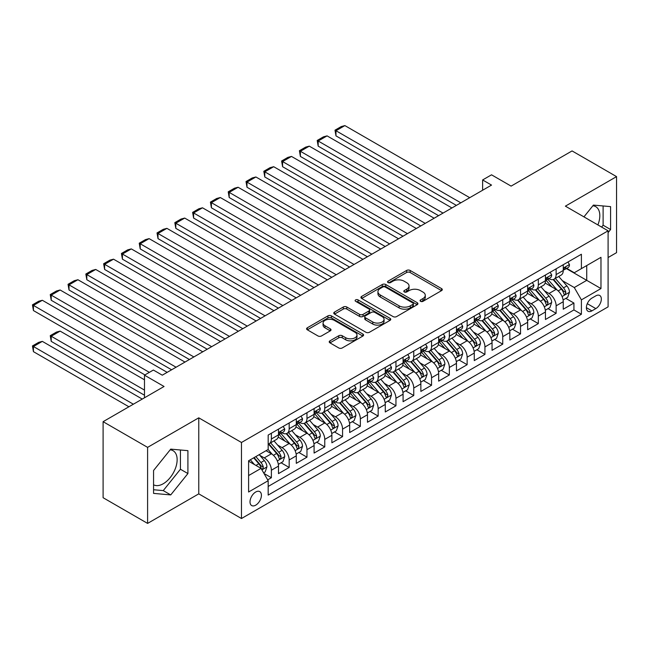 <?xml version="1.0" encoding="UTF-8"?>
<svg xmlns="http://www.w3.org/2000/svg" width="649" height="649" viewBox="0 0 649 649"><rect width="100%" height="100%" fill="white"/><g stroke="black" fill="none" stroke-linecap="round" stroke-linejoin="round"><path stroke-width="0.97" d="M420.568 301.331A1.728 0.998 0 0 0 423.01 301.331L441.571 290.614A2.474 1.428 0 0 0 442.294 289.608A2.474 1.428 0 0 0 441.571 288.602L410.127 270.446A2.474 1.428 0 0 0 406.631 270.446L388.07 281.163A1.728 0.998 0 0 0 387.567 281.869A1.728 0.998 0 0 0 388.07 282.575A1.728 0.998 0 0 0 390.52 282.575L392.921 281.187A7.902 4.567 0 0 1 404.1 281.187L406.72 282.696A7.902 4.567 0 0 1 409.04 285.925A7.902 4.567 0 0 1 406.72 289.154L404.319 290.541A1.728 0.998 0 0 0 403.816 291.247A1.728 0.998 0 0 0 404.319 291.953A1.728 0.998 0 0 0 406.761 291.953L409.17 290.565A7.902 4.567 0 0 1 420.349 290.565L422.97 292.082A7.902 4.567 0 0 1 425.282 295.303A7.902 4.567 0 0 1 422.97 298.532L420.568 299.919A1.728 0.998 0 0 0 420.057 300.625A1.728 0.998 0 0 0 420.568 301.331L420.568 299.919M153.562 484.779A19.632 11.333 120 0 0 163.256 483.74A19.632 11.333 120 0 0 176.082 466.436A19.632 11.333 120 0 0 173.072 450.706A19.632 11.333 120 0 0 170.176 449.814M255.714 505.165A8.056 4.648 120 0 0 260.979 498.067A8.056 4.648 120 0 0 259.738 491.609A8.056 4.648 120 0 0 255.714 492.007A8.056 4.648 120 0 0 250.449 499.105A8.056 4.648 120 0 0 251.69 505.563A8.056 4.648 120 0 0 255.714 505.165M592.853 205.782A19.632 11.333 -60 0 1 595.758 206.674A19.632 11.333 -60 0 1 597.891 224.927M329.943 340.847A2.474 1.428 0 0 0 329.221 341.853A2.474 1.428 0 0 0 329.943 342.859L338.77 347.953A2.474 1.428 0 0 0 342.258 347.953L362.872 336.052A2.474 1.428 0 0 0 363.594 335.046A2.474 1.428 0 0 0 362.872 334.032L331.428 315.885A2.474 1.428 0 0 0 327.94 315.885L307.326 327.786A2.474 1.428 0 0 0 306.596 328.792A2.474 1.428 0 0 0 307.326 329.797L317.978 335.955A2.474 1.428 0 0 0 321.474 335.955L330.292 330.86A2.474 1.428 0 0 0 331.014 329.854A2.474 1.428 0 0 0 330.292 328.84L325.011 325.79A6.612 3.813 0 0 1 323.072 323.097A6.612 3.813 0 0 1 327.153 319.568A6.612 3.813 0 0 1 334.357 320.395L355.06 332.345A6.612 3.813 0 0 1 356.991 335.046A6.612 3.813 0 0 1 352.91 338.567A6.612 3.813 0 0 1 345.714 337.74L342.258 335.752A2.474 1.428 0 0 0 338.77 335.752L329.943 340.847L329.943 342.859M608.097 257.531L616.55 252.656L616.55 176.617L572.061 150.925L511.104 186.117L491.528 174.816L482.629 179.951L491.528 185.095L162.282 375.179L153.383 370.044L144.484 375.179L144.484 397.788M147.599 447.364L147.599 523.402L198.764 493.857L198.764 417.826L147.599 447.364L103.102 421.68L164.059 386.488L144.484 375.179M198.764 417.826L241.477 442.48L608.097 230.817L608.097 306.855L241.477 518.519L241.477 442.48M616.55 176.617L565.384 206.155L608.097 230.817M393.091 316.59A2.474 1.428 0 0 0 396.588 316.59L417.202 304.689A2.474 1.428 0 0 0 417.924 303.675A2.474 1.428 0 0 0 417.202 302.669L385.757 284.513A2.474 1.428 0 0 0 382.261 284.513L361.647 296.415A2.474 1.428 0 0 0 360.925 297.429A2.474 1.428 0 0 0 361.647 298.435L393.091 316.59M356.317 301.704A1.728 0.998 0 0 1 358.07 301.947L358.07 299.895L390.041 318.351A2.474 1.428 0 0 1 390.763 319.365A2.474 1.428 0 0 1 390.041 320.371L369.427 332.272A2.474 1.428 0 0 1 365.931 332.272L334.486 314.116L334.486 312.096A2.474 1.428 0 0 0 333.764 313.11A2.474 1.428 0 0 0 334.486 314.116M334.486 312.096L343.305 307.009A2.474 1.428 0 0 1 346.801 307.009L359.554 314.367A2.474 1.428 0 0 0 363.051 314.367L368.9 310.993A2.474 1.428 0 0 0 369.622 309.979A2.474 1.428 0 0 0 368.9 308.973L355.628 301.306A1.728 0.998 0 0 1 355.117 300.601A1.728 0.998 0 0 1 356.187 299.676A1.728 0.998 0 0 1 358.07 299.895M147.599 523.402L103.102 497.71L103.102 421.68M267.68 479.862L271.379 477.729L263.989 473.462M259.787 455.314L264.257 457.894A10.068 5.809 60 0 1 271.379 470.225L278.494 466.12L278.494 473.616L289.17 467.45L281.074 462.778M277.585 445.044L282.055 447.623A10.068 5.809 60 0 1 289.17 459.954L296.293 455.841L296.293 463.345L306.969 457.18L298.873 452.499M295.384 434.765L299.854 437.345A10.068 5.809 60 0 1 306.969 449.676L314.092 445.563L314.092 453.067L324.768 446.901L316.671 442.229M313.183 424.495L317.645 427.074A10.068 5.809 60 0 1 324.768 439.397L331.882 435.292L331.882 442.788L342.567 436.623L334.47 431.95M330.974 414.216L335.444 416.796A10.068 5.809 60 0 1 342.567 429.127L349.681 425.014L349.681 432.518L360.357 426.352L352.261 421.68M348.773 403.938L353.243 406.517A10.068 5.809 60 0 1 360.357 418.848L367.48 414.743L367.48 422.239L378.156 416.074L370.06 411.401M366.571 393.667L371.041 396.247A10.068 5.809 60 0 1 378.156 408.578L385.279 404.465L385.279 411.969L395.955 405.803L387.859 401.123M384.37 383.389L388.84 385.968A10.068 5.809 60 0 1 395.955 398.299L403.078 394.194L403.078 401.69L413.754 395.525L405.657 390.852M402.169 373.118L406.631 375.698A10.068 5.809 60 0 1 413.754 388.029L420.868 383.916L420.868 391.42L431.553 385.255L423.448 380.574M419.96 362.84L424.43 365.419A10.068 5.809 60 0 1 431.553 377.75L438.667 373.637L438.667 381.141L449.343 374.976L441.247 370.303M437.759 352.569L442.229 355.149A10.068 5.809 60 0 1 449.343 367.472L456.466 363.367L456.466 370.863L467.142 364.697L459.046 360.025M455.557 342.291L460.027 344.87A10.068 5.809 60 0 1 467.142 357.201L474.265 353.088L474.265 360.593L484.941 354.427L476.845 349.754M473.356 332.012L477.818 334.592A10.068 5.809 60 0 1 484.941 346.923L492.056 342.818L492.056 350.314L502.74 344.148L494.643 339.476M491.147 321.742L495.617 324.322A10.068 5.809 60 0 1 502.74 336.653L509.854 332.539L509.854 340.044L520.539 333.878L512.434 329.197M508.946 311.463L513.416 314.043A10.068 5.809 60 0 1 520.539 326.374L527.653 322.269L527.653 329.765L538.329 323.6L530.233 318.927M526.745 301.193L531.215 303.773A10.068 5.809 60 0 1 538.329 316.104L545.452 311.991L545.452 319.495L556.128 313.329L556.128 305.825A10.068 5.809 -120 0 0 549.013 293.494L544.543 290.914M548.032 308.648L556.128 313.329M278.494 466.12A10.068 5.809 -120 0 0 271.379 453.789L266.033 450.706M296.293 455.841A10.068 5.809 -120 0 0 289.17 443.51L278.17 437.158M314.092 445.563A10.068 5.809 -120 0 0 306.969 433.232L295.96 426.88M331.882 435.292A10.068 5.809 -120 0 0 324.768 422.961L313.759 416.609M349.681 425.014A10.068 5.809 -120 0 0 342.567 412.683L331.558 406.331M367.48 414.743A10.068 5.809 -120 0 0 360.357 402.412L349.357 396.052M385.279 404.465A10.068 5.809 -120 0 0 378.156 392.134L367.156 385.782M403.078 394.194A10.068 5.809 -120 0 0 395.955 381.863L384.946 375.503M420.868 383.916A10.068 5.809 -120 0 0 413.754 371.585L402.745 365.233M438.667 373.637A10.068 5.809 -120 0 0 431.553 361.306L420.544 354.954M456.466 363.367A10.068 5.809 -120 0 0 449.343 351.036L438.343 344.684M474.265 353.088A10.068 5.809 -120 0 0 467.142 340.757L456.133 334.405M492.056 342.818A10.068 5.809 -120 0 0 484.941 330.487L473.932 324.127M509.854 332.539A10.068 5.809 -120 0 0 502.74 320.208L491.731 313.856M527.653 322.269A10.068 5.809 -120 0 0 520.539 309.938L509.53 303.578M545.452 311.991A10.068 5.809 -120 0 0 538.329 299.66L527.329 293.307M595.814 295.855L591.904 298.118A7.804 4.502 120 0 0 586.801 304.998A7.804 4.502 120 0 0 588.002 311.244A7.804 4.502 120 0 0 591.904 310.863L595.814 308.599A7.804 4.502 120 0 0 600.917 301.728A7.804 4.502 120 0 0 599.717 295.473A7.804 4.502 120 0 0 595.814 295.855M248.599 475.571L261.052 468.375L268.175 480.706L268.175 495.09L581.399 314.254L581.399 299.862L574.284 287.539L562.342 280.644M268.175 480.706L248.599 492.007L248.599 460.774L268.175 449.473L268.175 435.081L581.399 254.246L581.399 268.629L600.974 257.329L600.974 288.562L581.399 299.862M281.958 432.769L282.055 432.826A10.068 5.809 60 0 0 287.085 433.321L294.208 429.216A10.068 5.809 -120 0 0 296.293 424.608L296.293 418.848M299.757 422.499L299.854 422.548A10.068 5.809 60 0 0 304.884 423.051L312.007 418.938A10.068 5.809 -120 0 0 314.092 414.33L314.092 408.578M317.556 412.22L317.645 412.277A10.068 5.809 60 0 0 322.683 412.772L329.797 408.659A10.068 5.809 -120 0 0 331.882 404.051L331.882 398.299M335.355 401.942L335.444 401.999A10.068 5.809 60 0 0 340.482 402.502L347.596 398.389A10.068 5.809 -120 0 0 349.681 393.781L349.681 388.029M353.145 391.672L353.243 391.728A10.068 5.809 60 0 0 358.272 392.223L365.395 388.11A10.068 5.809 -120 0 0 367.48 383.502L367.48 377.75M370.944 381.393L371.041 381.45A10.068 5.809 60 0 0 376.071 381.945L383.194 377.84A10.068 5.809 -120 0 0 385.279 373.232L385.279 367.472M388.743 371.123L388.84 371.171A10.068 5.809 60 0 0 393.87 371.674L400.993 367.561A10.068 5.809 -120 0 0 403.078 362.953L403.078 357.201M406.542 360.844L406.631 360.901A10.068 5.809 60 0 0 411.669 361.396L418.783 357.291A10.068 5.809 -120 0 0 420.868 352.683L420.868 346.923M424.341 350.574L424.43 350.622A10.068 5.809 60 0 0 429.468 351.125L436.582 347.012A10.068 5.809 -120 0 0 438.667 342.404L438.667 336.653M442.131 340.295L442.229 340.352A10.068 5.809 60 0 0 447.258 340.847L454.381 336.734A10.068 5.809 -120 0 0 456.466 332.126L456.466 326.374M459.93 330.017L460.027 330.073A10.068 5.809 60 0 0 465.057 330.576L472.18 326.463A10.068 5.809 -120 0 0 474.265 321.855L474.265 316.104M477.729 319.746L477.818 319.803A10.068 5.809 60 0 0 482.856 320.298L489.971 316.185A10.068 5.809 -120 0 0 492.056 311.577L492.056 305.825M495.528 309.468L495.617 309.524A10.068 5.809 60 0 0 500.655 310.019L507.769 305.914A10.068 5.809 -120 0 0 509.854 301.306L509.854 295.546M513.327 299.197L513.416 299.246A10.068 5.809 60 0 0 518.454 299.749L525.568 295.636A10.068 5.809 -120 0 0 527.653 291.028L527.653 285.276M531.117 288.919L531.215 288.975A10.068 5.809 60 0 0 536.244 289.47L543.367 285.365A10.068 5.809 -120 0 0 545.452 280.757L545.452 274.998M268.175 486.458L573.927 309.938L573.927 303.051L563.251 309.216L563.251 301.712A10.068 5.809 -120 0 0 556.128 289.381L545.119 283.029M548.916 278.648L549.013 278.697A10.068 5.809 -120 0 0 554.043 279.2A10.068 5.809 -120 0 0 556.128 274.592L556.128 268.832M554.043 279.2L561.166 275.087A10.068 5.809 -120 0 0 563.251 270.479L563.251 264.727M271.379 433.232L271.379 438.992A10.068 5.809 60 0 1 269.294 443.6A10.068 5.809 60 0 1 268.175 444.005M269.294 443.6L276.409 439.487A10.068 5.809 -120 0 0 278.494 434.879L278.494 429.127M289.17 422.961L289.17 428.713A10.068 5.809 60 0 1 287.085 433.321M306.969 412.683L306.969 418.443A10.068 5.809 60 0 1 304.884 423.051M324.768 402.412L324.768 408.164A10.068 5.809 60 0 1 322.683 412.772M342.567 392.134L342.567 397.886A10.068 5.809 60 0 1 340.482 402.502M360.357 381.863L360.357 387.615A10.068 5.809 60 0 1 358.272 392.223M378.156 371.585L378.156 377.337A10.068 5.809 60 0 1 376.071 381.945M395.955 361.306L395.955 367.066A10.068 5.809 60 0 1 393.87 371.674M413.754 351.036L413.754 356.788A10.068 5.809 60 0 1 411.669 361.396M431.553 340.757L431.553 346.517A10.068 5.809 60 0 1 429.468 351.125M449.343 330.487L449.343 336.239A10.068 5.809 60 0 1 447.258 340.847M467.142 320.208L467.142 325.96A10.068 5.809 60 0 1 465.057 330.576M484.941 309.938L484.941 315.69A10.068 5.809 60 0 1 482.856 320.298M502.74 299.66L502.74 305.411A10.068 5.809 60 0 1 500.655 310.019M520.539 289.381L520.539 295.141A10.068 5.809 60 0 1 518.454 299.749M538.329 279.111L538.329 284.862A10.068 5.809 60 0 1 536.244 289.47M538.329 316.104L538.329 323.6M520.539 326.374L520.539 333.878M502.74 336.653L502.74 344.148M484.941 346.923L484.941 354.427M467.142 357.201L467.142 364.697M449.343 367.472L449.343 374.976M431.553 377.75L431.553 385.255M413.754 388.029L413.754 395.525M395.955 398.299L395.955 405.803M378.156 408.578L378.156 416.074M360.357 418.848L360.357 426.352M342.567 429.127L342.567 436.623M324.768 439.397L324.768 446.901M306.969 449.676L306.969 457.18M289.17 459.954L289.17 467.45M271.379 470.225L271.379 477.729M261.052 468.375L248.599 461.188M574.284 287.539L586.737 280.344L586.737 265.546L600.974 257.329M566.358 268.572L600.974 288.562M566.715 268.37L574.284 272.742L581.399 268.629M198.764 493.857L241.477 518.519M482.629 179.951L482.629 190.23M565.831 298.378L573.927 303.051M573.927 309.938L581.399 314.254M608.097 232.626L610.587 229.527L610.587 206.625L593.413 205.092L583.946 216.871M153.562 493.386L170.736 494.919L187.91 473.559L187.91 450.657L170.736 449.124L153.562 470.493L153.562 493.386M601.615 227.077L603.116 225.211L603.116 205.96M603.116 225.211L610.587 229.527M153.562 489.744L163.256 490.603L180.43 469.243L180.43 449.992M180.43 469.243L187.91 473.559M163.256 490.603L170.736 494.919M421.258 301.574L422.97 300.592A7.902 4.567 0 0 0 425.282 297.364L425.282 295.303M409.04 285.925L409.04 287.986A7.902 4.567 0 0 1 406.72 291.206L405.008 292.196M441.539 290.638L410.127 272.499A2.474 1.428 0 0 0 406.631 272.499L388.767 282.818M417.202 302.669L417.202 304.689L385.757 286.574A2.474 1.428 0 0 0 382.261 286.574L361.688 298.451M412.837 304.381A1.728 0.998 0 0 0 413.34 303.675A1.728 0.998 0 0 0 412.837 302.969L385.23 287.036A1.728 0.998 0 0 0 382.788 287.036L380.257 288.497A7.902 4.567 0 0 0 377.937 291.726A7.902 4.567 0 0 0 380.257 294.954L399.119 305.849A7.902 4.567 0 0 0 410.306 305.849L412.837 304.381L412.837 306.442A1.728 0.998 0 0 0 413.34 305.736L413.34 303.675M377.937 291.726L377.937 293.778A7.902 4.567 0 0 0 380.257 297.007L380.257 294.954M412.837 306.442L410.306 307.902A7.902 4.567 0 0 1 399.119 307.902L380.257 297.007M334.519 314.132L343.305 309.062L343.305 307.009M369.622 309.979L369.622 312.039A2.474 1.428 0 0 1 368.9 313.045L363.051 316.42A2.474 1.428 0 0 1 359.554 316.42L346.801 309.062A2.474 1.428 0 0 0 343.305 309.062M358.07 301.947L390.008 320.387M372.786 322.009A6.612 3.813 0 0 0 379.99 322.837A6.612 3.813 0 0 0 384.07 319.308A6.612 3.813 0 0 0 382.131 316.615L374.838 312.404A2.474 1.428 0 0 0 371.35 312.404L365.492 315.779A2.474 1.428 0 0 0 364.77 316.793A2.474 1.428 0 0 0 365.492 317.799L372.786 322.009L372.786 324.062A6.612 3.813 0 0 0 379.99 324.889A6.612 3.813 0 0 0 384.07 321.369L384.07 319.308M364.77 316.793L364.77 318.846A2.474 1.428 0 0 0 365.492 319.852L365.492 317.799M372.786 324.062L365.492 319.852M356.991 335.046L356.991 337.099A6.612 3.813 0 0 1 352.91 340.628A6.612 3.813 0 0 1 345.714 339.8L342.258 337.805A2.474 1.428 0 0 0 338.77 337.805L329.976 342.883M323.072 323.097L323.072 325.149A6.612 3.813 0 0 0 325.011 327.842L325.011 325.79M330.26 330.876L325.011 327.842M362.84 336.068L331.428 317.937A2.474 1.428 0 0 0 327.94 317.937L307.358 329.822L307.326 327.786M563.097 299.952L567.697 297.299L569.473 292.155A6.668 3.853 -120 0 0 566.877 285.893L558.748 276.482M557.118 290.038L547.821 279.273M335.979 176.974L420.779 225.933L300.382 156.425L299.408 150.722L305.638 147.128L309.281 146.147L300.382 151.29L300.382 156.425M551.828 286.907L546.434 280.66A15.982 9.224 -120 0 0 545.939 280.1M553.135 279.557L561.361 289.081A6.668 3.853 60 0 1 563.738 293.673L564.224 294.468L565.125 294.338L565.871 292.439A6.668 3.853 -120 0 0 563.494 287.848L555.366 278.437M553.621 279.403L562.456 289.632A3.399 1.963 60 0 1 563.316 290.963L565.871 292.439M460.822 202.821L335.979 130.741L335.979 135.876L456.377 205.384M567.964 262.001L569.473 264.622A6.668 3.853 60 0 1 568.094 267.575L564.711 269.522A6.668 3.853 -120 0 0 565.871 267.988L565.733 267.396M469.722 197.677L344.879 125.598L335.979 130.741L334.998 130.173L341.228 126.579L344.879 125.598M563.47 269.838L563.494 269.838A6.668 3.853 -120 0 0 564.711 269.522M565.011 267.493L565.871 267.988C565.457 266.982 564.744 267.396 563.738 269.221A6.668 3.853 60 0 1 563.251 270.171M335.979 135.876L334.998 130.173M545.298 310.23L549.898 307.569L551.682 302.434A6.668 3.853 -120 0 0 549.078 296.171L540.95 286.761M539.319 300.309L530.03 289.551M318.18 187.253L402.98 236.212L282.591 166.704L281.609 161.001L287.84 157.399L291.49 156.425L282.591 161.56L282.591 166.704M534.03 297.177L528.635 290.93A15.982 9.224 -120 0 0 528.14 290.379M535.336 289.835L543.562 299.359A6.668 3.853 60 0 1 545.939 303.951L546.426 304.746L547.326 304.616L548.081 302.718A6.668 3.853 -120 0 0 545.704 298.126L537.567 288.708M535.823 289.681L544.657 299.911A3.399 1.963 60 0 1 545.517 301.241L548.081 302.718M527.507 320.501L532.099 317.848L533.884 312.713A6.668 3.853 -120 0 0 531.288 306.45L523.151 297.031M521.52 310.587L512.231 299.83M300.382 197.523L385.19 246.49L264.792 176.974L263.81 171.271L270.041 167.677L273.691 166.704L264.792 171.839L264.792 176.974M516.239 307.456L510.844 301.209A15.982 9.224 -120 0 0 510.349 300.649M517.545 300.106L525.771 309.63A6.668 3.853 60 0 1 528.148 314.23L528.627 315.016L529.535 314.887L530.282 312.996A6.668 3.853 -120 0 0 527.905 308.397L519.768 298.986M518.024 299.952L526.866 310.19A3.399 1.963 60 0 1 527.718 311.512L530.282 312.996M509.708 330.779L514.308 328.118L516.085 322.983A6.668 3.853 -120 0 0 513.489 316.72L505.352 307.31M503.729 320.857L494.433 310.1M282.591 207.802L367.391 256.761L246.993 187.253L246.012 181.55L252.242 177.948L255.893 176.974L246.993 182.109L246.993 187.253M498.44 317.726L493.045 311.479A15.982 9.224 -120 0 0 492.55 310.928M499.746 310.384L507.972 319.908A6.668 3.853 60 0 1 510.349 324.5L510.836 325.295L511.736 325.165L512.483 323.267A6.668 3.853 -120 0 0 510.106 318.675L501.977 309.257M500.233 310.23L509.067 320.46A3.399 1.963 60 0 1 509.919 321.79L512.483 323.267M491.91 341.049L496.509 338.397L498.286 333.262A6.668 3.853 -120 0 0 495.69 326.999L487.561 317.58M485.931 331.136L476.634 320.379M264.792 218.072L349.592 267.039L229.194 197.523L228.221 191.82L234.443 188.226L238.094 187.253L229.194 192.388L229.194 197.523M480.641 328.005L475.246 321.758A15.982 9.224 -120 0 0 474.752 321.198M481.947 320.663L490.173 330.179A6.668 3.853 60 0 1 492.55 334.779L493.037 335.565L493.938 335.444L494.684 333.545A6.668 3.853 -120 0 0 492.307 328.946L484.178 319.535M482.434 320.501L491.269 330.739A3.399 1.963 60 0 1 492.129 332.069L494.684 333.545M443.032 213.091L318.18 141.011L318.18 146.147L438.578 215.663M550.165 272.28L551.682 274.9A6.668 3.853 60 0 1 550.295 277.845L546.92 279.8A6.668 3.853 -120 0 0 548.081 278.267L547.934 277.675M451.923 207.956L327.08 135.876L318.18 141.011L317.207 140.452L323.429 136.85L327.08 135.876M545.671 280.108L545.704 280.108A6.668 3.853 -120 0 0 546.92 279.8M547.221 277.764L548.081 278.267C547.659 277.261 546.945 277.667 545.939 279.5A6.668 3.853 60 0 1 545.452 280.449M318.18 146.147L317.207 140.452M425.233 223.37L299.408 150.722M532.367 282.55L533.884 285.171A6.668 3.853 60 0 1 532.505 288.124L529.122 290.079A6.668 3.853 -120 0 0 530.282 288.537L530.144 287.945M434.132 218.226L309.281 146.147M527.872 290.387L527.905 290.387A6.668 3.853 -120 0 0 529.122 290.079M529.422 288.042L530.282 288.537C529.86 287.531 529.146 287.945 528.148 289.77A6.668 3.853 60 0 1 527.653 290.72M407.434 233.64L281.609 161.001M514.576 292.829L516.085 295.449A6.668 3.853 60 0 1 514.706 298.394L511.323 300.349A6.668 3.853 -120 0 0 512.483 298.816L512.345 298.224M416.334 228.505L291.49 156.425M510.082 300.665L510.106 300.665A6.668 3.853 -120 0 0 511.323 300.349M511.623 298.313L512.483 298.816C512.061 297.81 511.355 298.224 510.349 300.049A6.668 3.853 60 0 1 509.854 300.998M389.635 243.919L263.81 171.271M496.777 303.099L498.286 305.72A6.668 3.853 60 0 1 496.907 308.673L493.524 310.628A6.668 3.853 -120 0 0 494.684 309.086L494.546 308.494M398.535 238.783L273.691 166.704M492.283 310.936L492.307 310.936A6.668 3.853 -120 0 0 493.524 310.628M493.824 308.591L494.684 309.086C494.27 308.08 493.556 308.494 492.55 310.319A6.668 3.853 60 0 1 492.056 311.269M474.111 351.328L478.711 348.675L480.487 343.532A6.668 3.853 -120 0 0 477.891 337.269L469.762 327.859M468.132 341.415L458.843 330.649M246.993 228.351L331.793 277.31L211.404 207.802L210.422 202.099L216.652 198.505L220.295 197.523L211.404 202.666L211.404 207.802M462.842 338.275L457.448 332.037A15.982 9.224 -120 0 0 456.953 331.477M464.149 330.933L472.375 340.457A6.668 3.853 60 0 1 474.752 345.049L475.238 345.844L476.139 345.714L476.893 343.816A6.668 3.853 -120 0 0 474.508 339.224L466.38 329.806M464.635 330.779L473.47 341.009A3.399 1.963 60 0 1 474.33 342.339L476.893 343.816M371.836 254.189L246.012 181.55M478.978 313.378L480.487 315.998A6.668 3.853 60 0 1 479.108 318.951L475.725 320.898A6.668 3.853 -120 0 0 476.893 319.365L476.747 318.773M380.736 249.054L255.893 176.974M474.484 321.214L474.508 321.214A6.668 3.853 -120 0 0 475.725 320.898M476.025 318.87L476.893 319.365C476.471 318.359 475.758 318.773 474.752 320.598A6.668 3.853 60 0 1 474.265 321.547M456.312 361.598L460.912 358.946L462.696 353.81A6.668 3.853 -120 0 0 460.092 347.548L451.964 338.129M450.333 351.685L441.044 340.928M229.194 238.629L314.002 287.588L193.605 218.072L192.623 212.377L198.854 208.775L202.504 207.802L193.605 212.937L193.605 218.072M445.044 348.554L439.657 342.307A15.982 9.224 -120 0 0 439.154 341.755M446.358 341.212L454.576 350.736A6.668 3.853 60 0 1 456.961 355.327L457.44 356.114L458.34 355.993L459.094 354.094A6.668 3.853 -120 0 0 456.718 349.503L448.581 340.084M446.837 341.058L455.679 351.287A3.399 1.963 60 0 1 456.531 352.618L459.094 354.094M354.046 264.468L228.221 191.82M461.179 323.648L462.696 326.269A6.668 3.853 60 0 1 461.309 329.221L457.934 331.177A6.668 3.853 -120 0 0 459.094 329.635L458.948 329.043M362.945 259.332L238.094 187.253M456.685 331.485L456.718 331.485A6.668 3.853 -120 0 0 457.934 331.177M458.235 329.14L459.094 329.635C458.673 328.637 457.959 329.043 456.961 330.868A6.668 3.853 60 0 1 456.466 331.817M438.521 371.877L443.121 369.224L444.898 364.081A6.668 3.853 -120 0 0 442.302 357.818L434.165 348.408M432.542 361.964L423.245 351.198M211.404 248.9L296.204 297.859L175.806 228.351L174.824 222.648L181.055 219.054L184.705 218.072L175.806 223.215L175.806 228.351M427.253 358.824L421.858 352.585A15.982 9.224 -120 0 0 421.363 352.026M428.559 351.482L436.785 361.006A6.668 3.853 60 0 1 439.162 365.598L439.649 366.393L440.549 366.263L441.296 364.365A6.668 3.853 -120 0 0 438.919 359.773L430.79 350.363M429.038 351.328L437.88 361.558A3.399 1.963 60 0 1 438.732 362.888L441.296 364.365M336.247 274.746L210.422 202.099M443.381 333.927L444.898 336.547A6.668 3.853 60 0 1 443.518 339.5L440.136 341.447A6.668 3.853 -120 0 0 441.296 339.914L441.158 339.322M345.146 269.603L220.295 197.523M438.894 341.763L438.919 341.763A6.668 3.853 -120 0 0 440.136 341.447M440.436 339.419L441.296 339.914C440.874 338.908 440.168 339.322 439.162 341.147A6.668 3.853 60 0 1 438.667 342.096M420.722 382.156L425.322 379.495L427.099 374.359A6.668 3.853 -120 0 0 424.503 368.097L416.374 358.686M414.743 372.234L405.447 361.477M193.605 259.178L278.405 308.137L158.007 238.629L157.026 232.926L163.256 229.324L166.907 228.351L158.007 233.486L158.007 238.629M409.454 369.103L404.059 362.856A15.982 9.224 -120 0 0 403.564 362.304M410.76 361.761L418.986 371.285A6.668 3.853 60 0 1 421.363 375.876L421.85 376.663L422.75 376.542L423.497 374.643A6.668 3.853 -120 0 0 421.12 370.052L412.991 360.633M411.247 361.607L420.081 371.836A3.399 1.963 60 0 1 420.941 373.167L423.497 374.643M318.448 285.016L192.623 212.377M425.59 344.205L427.099 346.826A6.668 3.853 60 0 1 425.72 349.77L422.337 351.726A6.668 3.853 -120 0 0 423.497 350.192L423.359 349.6M327.347 279.881L202.504 207.802M421.096 352.034L421.12 352.034A6.668 3.853 -120 0 0 422.337 351.726M422.637 349.689L423.497 350.192C423.083 349.186 422.369 349.592 421.363 351.425A6.668 3.853 60 0 1 420.868 352.375M402.924 392.426L407.523 389.773L409.3 384.638A6.668 3.853 -120 0 0 406.704 378.375L398.575 368.957M396.945 382.512L387.648 371.747M175.806 269.449L260.606 318.416L140.208 248.9L139.235 243.197L145.465 239.603L149.108 238.629L140.208 243.764L140.208 248.9M391.655 379.381L386.26 373.134A15.982 9.224 -120 0 0 385.766 372.575M392.961 372.031L401.187 381.555A6.668 3.853 60 0 1 403.564 386.155L404.051 386.942L404.952 386.812L405.698 384.922A6.668 3.853 -120 0 0 403.321 380.322L395.192 370.912M393.448 371.877L402.283 382.115A3.399 1.963 60 0 1 403.143 383.437L405.698 384.922M300.649 295.295L174.824 222.648M407.791 354.476L409.3 357.096A6.668 3.853 60 0 1 407.921 360.049L404.538 362.004A6.668 3.853 -120 0 0 405.698 360.463L405.56 359.871M309.549 290.152L184.705 218.072M403.297 362.312L403.321 362.312A6.668 3.853 -120 0 0 404.538 362.004M404.838 359.968L405.698 360.463C405.284 359.457 404.57 359.871 403.564 361.696A6.668 3.853 60 0 1 403.078 362.645M385.125 402.704L389.724 400.044L391.501 394.908A6.668 3.853 -120 0 0 388.905 388.646L380.776 379.235M379.146 392.783L369.857 382.026M158.007 279.727L242.807 328.686L122.418 259.178L121.436 253.475L127.666 249.873L131.309 248.9L122.418 254.035L122.418 259.178M373.856 389.651L368.462 383.405A15.982 9.224 -120 0 0 367.967 382.853M375.163 382.31L383.389 391.834A6.668 3.853 60 0 1 385.766 396.425L386.252 397.22L387.153 397.091L387.907 395.192A6.668 3.853 -120 0 0 385.53 390.601L377.394 381.182M375.649 382.156L384.484 392.385A3.399 1.963 60 0 1 385.344 393.716L387.907 395.192M282.859 305.565L157.026 232.926M389.992 364.754L391.501 367.375A6.668 3.853 60 0 1 390.122 370.319L386.747 372.275A6.668 3.853 -120 0 0 387.907 370.741L387.761 370.149M291.75 300.43L166.907 228.351M385.498 372.591L385.53 372.591A6.668 3.853 -120 0 0 386.747 372.275M387.047 370.238L387.907 370.741C387.485 369.735 386.772 370.149 385.766 371.974A6.668 3.853 60 0 1 385.279 372.924M367.334 412.975L371.926 410.322L373.71 405.187A6.668 3.853 -120 0 0 371.114 398.924L362.978 389.505M361.347 403.061L352.058 392.304M140.208 290.006L225.016 338.965L104.619 269.449L103.637 263.745L109.868 260.152L113.518 259.178L104.619 264.313L104.619 269.449M356.058 399.93L350.671 393.683A15.982 9.224 -120 0 0 350.176 393.124M357.372 392.588L365.59 402.104A6.668 3.853 60 0 1 367.975 406.704L368.454 407.491L369.362 407.369L370.108 405.471A6.668 3.853 -120 0 0 367.732 400.871L359.595 391.461M357.85 392.426L366.693 402.664A3.399 1.963 60 0 1 367.545 403.986L370.108 405.471M265.06 315.844L139.235 243.197M372.193 375.025L373.71 377.645A6.668 3.853 60 0 1 372.331 380.598L368.948 382.553A6.668 3.853 -120 0 0 370.108 381.012L369.971 380.419M273.959 310.709L149.108 238.629M367.699 382.861L367.732 382.861A6.668 3.853 -120 0 0 368.948 382.553M369.249 380.517L370.108 381.012C369.687 380.006 368.973 380.419 367.975 382.245A6.668 3.853 60 0 1 367.48 383.194M349.535 423.253L354.135 420.601L355.912 415.457A6.668 3.853 -120 0 0 353.316 409.195L345.179 399.784M343.556 413.34L334.259 402.575M122.418 300.276L207.218 349.235L86.82 279.727L85.838 274.024L92.069 270.43L95.719 269.449L86.82 274.592L86.82 279.727M338.267 410.2L332.872 403.962A15.982 9.224 -120 0 0 332.377 403.402M339.573 402.859L347.799 412.383A6.668 3.853 60 0 1 350.176 416.974L350.663 417.769L351.563 417.64L352.31 415.741A6.668 3.853 -120 0 0 349.933 411.15L341.804 401.731M340.052 402.704L348.894 412.934A3.399 1.963 60 0 1 349.746 414.265L352.31 415.741M247.261 326.114L121.436 253.475M354.403 385.303L355.912 387.924A6.668 3.853 60 0 1 354.532 390.876L351.15 392.823A6.668 3.853 -120 0 0 352.31 391.29L352.172 390.698M256.16 320.979L131.309 248.9M349.908 393.14L349.933 393.14A6.668 3.853 -120 0 0 351.15 392.823M351.45 390.795L352.31 391.29C351.888 390.284 351.182 390.698 350.176 392.523A6.668 3.853 60 0 1 349.681 393.472M331.736 433.524L336.336 430.871L338.113 425.736A6.668 3.853 -120 0 0 335.517 419.473L327.388 410.054M325.757 423.61L316.461 412.853M104.619 310.555L189.419 359.514L69.021 289.998L68.048 284.294L74.27 280.701L77.921 279.727L69.021 284.862L69.021 289.998M320.468 420.479L315.073 414.232A15.982 9.224 -120 0 0 314.578 413.681M321.774 413.137L330 422.661A6.668 3.853 60 0 1 332.377 427.253L332.864 428.04L333.764 427.918L334.511 426.02A6.668 3.853 -120 0 0 332.134 421.428L324.005 412.01M322.261 412.983L331.095 423.213A3.399 1.963 60 0 1 331.955 424.543L334.511 426.02M313.938 443.802L318.537 441.15L320.314 436.006A6.668 3.853 -120 0 0 317.718 429.743L309.589 420.333M307.959 433.889L298.662 423.124M86.82 320.825L171.62 369.784L51.222 300.276L50.249 294.573L56.479 290.979L60.122 289.998L51.222 295.141L51.222 300.276M302.669 430.749L297.274 424.511A15.982 9.224 -120 0 0 296.78 423.951M303.975 423.408L312.201 432.932A6.668 3.853 60 0 1 314.578 437.523L315.065 438.318L315.966 438.189L316.72 436.29A6.668 3.853 -120 0 0 314.335 431.699L306.206 422.288M304.462 423.253L313.297 433.483A3.399 1.963 60 0 1 314.157 434.814L316.72 436.29M296.139 454.081L300.738 451.42L302.523 446.285A6.668 3.853 -120 0 0 299.919 440.022L291.79 430.611M290.16 444.159L280.871 433.402M69.021 331.104L144.93 374.927L33.432 310.555L32.45 304.852L38.68 301.25L42.331 300.276L33.432 305.411L33.432 310.555M284.87 441.028L279.476 434.781A15.982 9.224 -120 0 0 278.981 434.23M286.185 433.686L294.403 443.21A6.668 3.853 60 0 1 296.78 447.802L297.266 448.589L298.167 448.467L298.921 446.569A6.668 3.853 -120 0 0 296.544 441.977L288.407 432.559M286.663 433.532L295.506 443.762A3.399 1.963 60 0 1 296.358 445.092L298.921 446.569M278.348 464.351L282.948 461.699L284.724 456.563A6.668 3.853 -120 0 0 282.128 450.301L273.992 440.882M144.484 390.081L51.222 336.239L60.122 331.104L144.484 379.803M272.361 454.438L268.11 449.506M51.222 341.374L50.249 335.671L51.222 336.239L51.222 341.374L144.484 395.217M267.08 451.306L266.382 450.503M268.386 443.957L276.612 453.481A6.668 3.853 60 0 1 278.989 458.08L279.476 458.867L280.376 458.738L281.122 456.847A6.668 3.853 -120 0 0 278.746 452.248L270.609 442.837M268.864 443.802L277.707 454.04A3.399 1.963 60 0 1 278.559 455.363L281.122 456.847M50.249 335.671L56.479 332.077L60.122 331.104M263.632 472.845L265.149 471.969L266.926 466.834A6.668 3.853 -120 0 0 264.33 460.571L259.211 454.649M133.361 404.205L33.432 346.517L42.331 341.374L142.261 399.07M254.432 464.554L250.311 459.784M33.432 351.653L32.45 345.949L33.432 346.517L33.432 351.653L128.908 406.777M249.281 461.577L248.599 460.79M253.694 457.829L258.813 463.759A6.668 3.853 60 0 1 261.19 468.351L261.677 469.146L262.577 469.016L263.324 467.118A6.668 3.853 -120 0 0 260.947 462.526L255.828 456.596M254.108 457.594L259.908 464.311A3.399 1.963 60 0 1 260.76 465.641L263.324 467.118M32.45 345.949L38.68 342.356L42.331 341.374M229.462 336.393L103.637 263.745M336.604 395.574L338.113 398.194A6.668 3.853 60 0 1 336.734 401.147L333.351 403.102A6.668 3.853 -120 0 0 334.511 401.561L334.373 400.968M238.361 331.258L113.518 259.178M332.11 403.41L332.134 403.41A6.668 3.853 -120 0 0 333.351 403.102M333.651 401.066L334.511 401.561C334.097 400.563 333.383 400.968 332.377 402.794A6.668 3.853 60 0 1 331.882 403.743M211.663 346.671L85.838 274.024M318.805 405.852L320.314 408.472A6.668 3.853 60 0 1 318.935 411.425L315.552 413.372A6.668 3.853 -120 0 0 316.72 411.839L316.574 411.247M220.563 341.528L95.719 269.449M314.311 413.689L314.335 413.689A6.668 3.853 -120 0 0 315.552 413.372M315.852 411.344L316.72 411.839C316.298 410.833 315.584 411.247 314.578 413.072A6.668 3.853 60 0 1 314.092 414.021M193.873 356.942L68.048 284.294M301.006 416.131L302.523 418.751A6.668 3.853 60 0 1 301.136 421.696L297.761 423.651A6.668 3.853 -120 0 0 298.921 422.118L298.775 421.526M202.764 351.807L77.921 279.727M296.512 423.959L296.544 423.959A6.668 3.853 -120 0 0 297.761 423.651M298.061 421.615L298.921 422.118C298.499 421.112 297.786 421.517 296.78 423.351A6.668 3.853 60 0 1 296.293 424.3M176.074 367.22L50.249 294.573M283.207 426.401L284.724 429.021A6.668 3.853 60 0 1 283.345 431.974L279.962 433.921A6.668 3.853 -120 0 0 281.122 432.388L280.985 431.796M184.973 362.077L60.122 289.998M278.721 434.238L278.746 434.238A6.668 3.853 -120 0 0 279.962 433.921M280.263 431.893L281.122 432.388C280.701 431.382 279.987 431.796 278.989 433.621A6.668 3.853 60 0 1 278.494 434.57M149.375 372.356L32.45 304.852M167.174 372.356L42.331 300.276M264.257 457.894L271.379 453.789M282.055 447.623L289.17 443.51M299.854 437.345L306.969 433.232M317.645 427.074L324.768 422.961M335.444 416.796L342.567 412.683M353.243 406.517L360.357 402.412M371.041 396.247L378.156 392.134M388.84 385.968L395.955 381.863M406.631 375.698L413.754 371.585M424.43 365.419L431.553 361.306M442.229 355.149L449.343 351.036M460.027 344.87L467.142 340.757M477.818 334.592L484.941 330.487M495.617 324.322L502.74 320.208M513.416 314.043L520.539 309.938M531.215 303.773L538.329 299.66M549.013 293.494L556.128 289.381M556.128 274.592L563.251 270.479M271.379 438.992L278.494 434.879M289.17 428.713L296.293 424.608M306.969 418.443L314.092 414.33M324.768 408.164L331.882 404.051M342.567 397.886L349.681 393.781M360.357 387.615L367.48 383.502M378.156 377.337L385.279 373.232M395.955 367.066L403.078 362.953M413.754 356.788L420.868 352.683M431.553 346.517L438.667 342.404M449.343 336.239L456.466 332.126M467.142 325.96L474.265 321.855M484.941 315.69L492.056 311.577M502.74 305.411L509.854 301.306M520.539 295.141L527.653 291.028M538.329 284.862L545.452 280.757M556.128 305.825L563.251 301.712M587.28 303.675L595.814 308.599M586.388 307.675L591.904 310.863M422.97 300.592L422.97 298.532M404.319 291.953L404.319 290.541M406.72 291.206L406.72 289.154M388.07 282.575L388.07 281.163M406.631 272.499L406.631 270.446M410.127 272.499L410.127 270.446M441.571 290.614L441.571 288.602M361.647 298.435L361.647 296.415M382.261 286.574L382.261 284.513M385.757 286.574L385.757 284.513M399.119 307.902L399.119 305.849M410.306 307.902L410.306 305.849M346.801 309.062L346.801 307.009M359.554 316.42L359.554 314.367M363.051 316.42L363.051 314.367M368.9 313.045L368.9 310.993M390.041 320.371L390.041 318.351M338.77 337.805L338.77 335.752M342.258 337.805L342.258 335.752M345.714 339.8L345.714 337.74M330.292 330.86L330.292 328.84M327.94 317.937L327.94 315.885M331.428 317.937L331.428 315.885M362.872 336.052L362.872 334.032M562.083 296.528L569.433 292.285M563.494 287.848L566.877 285.893M558.181 290.914L561.361 289.081M569.433 264.549L563.251 268.118M544.284 306.807L551.634 302.564M545.704 298.126L549.078 296.171M540.382 301.193L543.562 299.359M526.485 317.085L533.835 312.834M527.905 308.397L531.288 306.45M522.583 311.471L525.771 309.63M508.686 327.356L516.044 323.113M510.106 318.675L513.489 316.72M504.792 321.742L507.972 319.908M490.895 337.634L498.245 333.391M492.307 328.946L495.69 326.999M486.993 332.02L490.173 330.179M551.634 274.819L545.452 278.389M533.835 285.098L527.653 288.667M516.044 295.368L509.854 298.938M498.245 305.647L492.056 309.216M473.097 347.905L480.447 343.662M474.508 339.224L477.891 337.269M469.195 342.291L472.375 340.457M480.447 315.917L474.265 319.495M455.298 358.183L462.648 353.94M456.718 349.503L460.092 347.548M451.396 352.569L454.576 350.736M462.648 326.196L456.466 329.765M437.499 368.454L444.849 364.211M438.919 359.773L442.302 357.818M433.605 362.84L436.785 361.006M444.849 336.474L438.667 340.044M419.708 378.732L427.058 374.489M421.12 370.052L424.503 368.097M415.806 373.118L418.986 371.285M427.058 346.744L420.868 350.314M401.909 389.011L409.259 384.76M403.321 380.322L406.704 378.375M398.007 383.397L401.187 381.555M409.259 357.023L403.078 360.593M384.111 399.281L391.461 395.038M385.53 390.601L388.905 388.646M380.209 393.667L383.389 391.834M391.461 367.293L385.279 370.863M366.312 409.56L373.662 405.317M367.732 400.871L371.114 398.924M362.41 403.946L365.59 402.104M373.662 377.572L367.48 381.141M348.513 419.83L355.871 415.587M349.933 411.15L353.316 409.195M344.619 414.216L347.799 412.383M355.871 387.842L349.681 391.412M330.722 430.109L338.072 425.866M332.134 421.428L335.517 419.473M326.82 424.495L330 422.661M312.923 440.379L320.273 436.136M314.335 431.699L317.718 429.743M309.021 434.765L312.201 432.932M295.125 450.657L302.475 446.415M296.544 441.977L299.919 440.022M291.223 445.044L294.403 443.21M277.326 460.936L284.676 456.685M278.746 452.248L282.128 450.301M273.424 455.322L276.612 453.481M261.896 469.844L266.885 466.964M260.947 462.526L264.33 460.571M255.933 465.422L258.813 463.759M338.072 398.121L331.882 401.69M320.273 408.399L314.092 411.969M302.475 418.67L296.293 422.239M284.676 428.948L278.494 432.518"/></g></svg>
